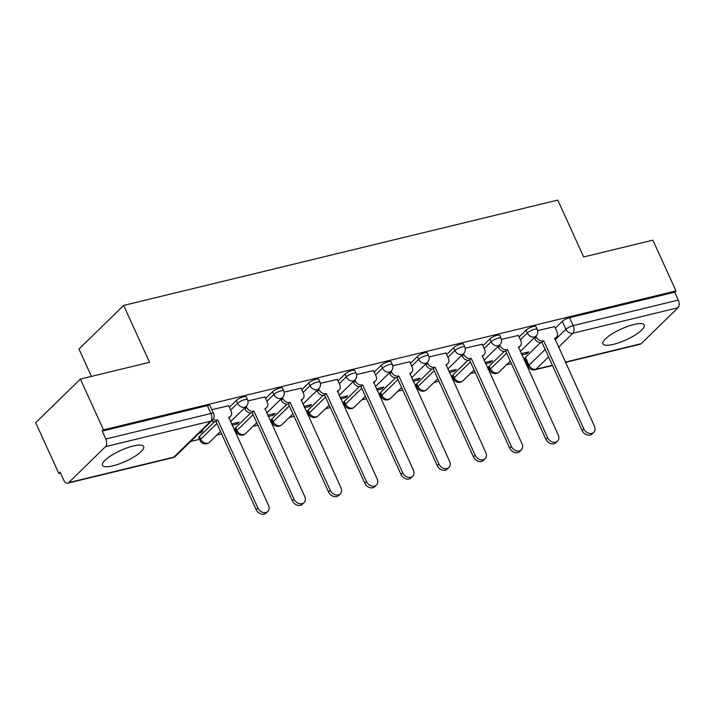 <?xml version="1.0" encoding="UTF-8"?>
<svg xmlns="http://www.w3.org/2000/svg" width="714" height="714" viewBox="0 0 714 714"><rect width="100%" height="100%" fill="white"/><g stroke="black" fill="none" stroke-linecap="round" stroke-linejoin="round"><path stroke-width="1.07" d="M246.268 396.939A5.81 1.526 155.5 0 0 243.581 396.805A5.81 1.526 155.5 0 0 236.334 400.474L237.61 403.276A5.81 1.526 -24.5 0 1 244.866 399.608A5.81 1.526 -24.5 0 1 247.544 399.742L246.268 396.939M282.485 388.148A5.81 1.526 155.5 0 0 279.799 388.014A5.81 1.526 155.5 0 0 272.552 391.683L273.828 394.485A5.81 1.526 -24.5 0 1 281.075 390.817A5.81 1.526 -24.5 0 1 283.761 390.951L282.485 388.148M318.694 379.357A5.81 1.526 155.5 0 0 316.016 379.223A5.81 1.526 155.5 0 0 308.769 382.891L310.046 385.703A5.81 1.526 -24.5 0 1 317.293 382.035A5.81 1.526 -24.5 0 1 319.979 382.16L318.694 379.357M354.912 370.566A5.81 1.526 155.5 0 0 352.234 370.432A5.81 1.526 155.5 0 0 344.987 374.109L346.263 376.912A5.81 1.526 -24.5 0 1 353.51 373.243A5.81 1.526 -24.5 0 1 356.188 373.377L354.912 370.566M391.129 361.784A5.81 1.526 155.5 0 0 388.452 361.65A5.81 1.526 155.5 0 0 381.205 365.318L382.481 368.121A5.81 1.526 -24.5 0 1 389.728 364.452A5.81 1.526 -24.5 0 1 392.405 364.586L391.129 361.784M427.347 352.993A5.81 1.526 155.5 0 0 424.669 352.859A5.81 1.526 155.5 0 0 417.413 356.527L418.699 359.329A5.81 1.526 -24.5 0 1 425.946 355.661A5.81 1.526 -24.5 0 1 428.623 355.795L427.347 352.993M463.564 344.202A5.81 1.526 155.5 0 0 460.878 344.068A5.81 1.526 155.5 0 0 453.631 347.736L454.916 350.547A5.81 1.526 -24.5 0 1 462.163 346.879A5.81 1.526 -24.5 0 1 464.841 347.004L463.564 344.202M499.782 335.41A5.81 1.526 155.5 0 0 497.096 335.277A5.81 1.526 155.5 0 0 489.849 338.954L491.125 341.756A5.81 1.526 -24.5 0 1 498.372 338.088A5.81 1.526 -24.5 0 1 501.058 338.222L499.782 335.41M536 326.628A5.81 1.526 155.5 0 0 533.313 326.494A5.81 1.526 155.5 0 0 526.066 330.163L527.343 332.965A5.81 1.526 -24.5 0 1 534.59 329.297A5.81 1.526 -24.5 0 1 537.276 329.431L536 326.628M613.442 344.362A22.652 5.953 155.5 0 0 635.148 335.027A22.652 5.953 155.5 0 0 644.224 325.057A22.652 5.953 155.5 0 0 633.764 324.531A22.652 5.953 155.5 0 0 612.068 333.875A22.652 5.953 155.5 0 0 602.991 343.845A22.652 5.953 155.5 0 0 613.442 344.362M112.919 465.831A22.652 5.953 155.5 0 0 134.616 456.496A22.652 5.953 155.5 0 0 143.692 446.527A22.652 5.953 155.5 0 0 133.232 446A22.652 5.953 155.5 0 0 111.536 455.345A22.652 5.953 155.5 0 0 102.459 465.314A22.652 5.953 155.5 0 0 112.919 465.831M80.379 379.098L149.556 362.301L123.638 305.44L557.777 200.081L583.686 256.951L652.873 240.163L675.997 290.91L103.503 429.846L80.379 379.098L35.7 422.697L58.825 473.444L60.52 473.034M190.638 441.457L199.545 439.297M216.806 435.112L221.661 433.925M234.549 430.801L235.763 430.506M253.024 426.32L257.879 425.142M270.767 422.01L271.98 421.715M289.241 417.529L294.097 416.351M306.984 413.227L308.198 412.933M325.459 408.738L330.314 407.56M343.193 404.436L344.407 404.142M361.668 399.956L366.532 398.769M379.411 395.645L380.624 395.351M397.885 391.165L402.75 389.987M415.628 386.854L416.842 386.56M434.103 382.374L438.967 381.196M451.846 378.072L453.06 377.777M470.321 373.583L475.176 372.405M488.064 369.281L489.277 368.986M506.538 364.8L511.394 363.613M524.281 360.49L525.495 360.195M91.437 376.412L78.968 349.039L123.638 305.44M58.825 473.444L60.128 472.177L63.733 480.085A5.81 3.302 -103.6 0 0 67.705 483.182A5.81 3.302 -103.6 0 0 68.66 482.637L105.52 446.661A5.81 3.302 -103.6 0 0 105.806 439.021L210.969 413.495A5.81 1.526 -24.5 0 1 213.656 413.629L210.05 405.722A5.81 1.526 -24.5 0 0 207.363 405.588L210.969 413.495A5.81 3.302 -103.6 0 1 210.692 421.144L105.52 446.661M103.503 429.846L102.2 431.113L105.806 439.021M525.424 357.348L529.02 365.256A5.81 1.526 -24.5 0 0 528.378 366.532L524.781 358.633A5.81 1.526 -24.5 0 1 525.424 357.348L540.436 342.702M555.313 328.172L562.284 321.371L565.89 329.279A5.81 1.526 -24.5 0 1 573.137 325.611L678.3 300.085A5.81 3.302 76.4 0 1 678.023 307.734L641.163 343.702A5.81 3.302 76.4 0 1 640.208 344.255L565.372 362.409M678.3 300.085L674.694 292.178L675.997 290.91M485.556 363.774L490.616 362.551L490.027 361.257M490.616 362.551L492.571 360.641L484.967 362.489M518.4 335.428L501.442 339.382M449.338 372.565L454.399 371.334L453.809 370.048M454.399 371.334L456.353 369.433L448.749 371.271M482.182 344.219L465.233 348.173M413.12 381.356L418.181 380.125L417.592 378.839M418.181 380.125L420.135 378.215L412.531 380.062M445.964 353.011L429.016 356.964M376.903 390.139L381.963 388.916L381.383 387.622M381.963 388.916L383.918 387.006L376.314 388.853M409.747 361.793L392.798 365.746M340.685 398.93L345.754 397.707L345.165 396.413M345.754 397.707L347.7 395.797L340.096 397.644M373.538 370.584L356.581 374.538M304.467 407.721L309.537 406.489L308.948 405.204M309.537 406.489L311.491 404.588L303.887 406.427M337.32 379.375L320.363 383.329M268.259 416.512L273.319 415.28L272.73 413.995M273.319 415.28L275.274 413.37L267.67 415.218M301.103 388.166L284.145 392.12M232.041 425.294L237.102 424.071L236.512 422.777M237.102 424.071L239.056 422.161L231.452 424.009M264.885 396.948L247.928 400.902M198.974 433.327L200.884 432.862L200.447 431.89M200.884 432.862L202.838 430.953L200.929 431.417M228.667 405.739L211.844 409.666M199.474 436.45L200.75 439.253A5.81 1.526 -24.5 0 0 200.107 440.538L198.831 437.727A5.81 1.526 155.5 0 1 199.474 436.45L214.486 421.796M229.364 407.275L236.334 400.474M235.691 427.659L236.968 430.462A5.81 1.526 -24.5 0 0 236.325 431.747L235.049 428.944A5.81 1.526 155.5 0 1 235.691 427.659L250.703 413.013M265.581 398.483L272.552 391.683M271.909 418.868L273.185 421.679A5.81 1.526 -24.5 0 0 272.543 422.956L271.266 420.153A5.81 1.526 155.5 0 1 271.909 418.868L286.921 404.222M301.799 389.692L308.769 382.891M308.127 410.086L309.403 412.888A5.81 1.526 -24.5 0 0 308.76 414.174L307.484 411.362A5.81 1.526 155.5 0 1 308.127 410.086L323.13 395.431M338.017 380.91L344.987 374.109M344.344 401.295L345.621 404.097A5.81 1.526 -24.5 0 0 344.978 405.382L343.693 402.571A5.81 1.526 155.5 0 1 344.344 401.295L359.347 386.64M374.234 372.119L381.205 365.318M380.553 392.504L381.838 395.306A5.81 1.526 -24.5 0 0 381.196 396.591L379.91 393.789A5.81 1.526 155.5 0 1 380.553 392.504L395.565 377.858M410.452 363.328L417.413 356.527M416.771 383.713L418.047 386.524A5.81 1.526 -24.5 0 0 417.404 387.8L416.128 384.998A5.81 1.526 155.5 0 1 416.771 383.713L431.783 369.067M446.669 354.537L453.631 347.736M452.988 374.93L454.265 377.733A5.81 1.526 -24.5 0 0 453.622 379.018L452.346 376.207A5.81 1.526 155.5 0 1 452.988 374.93L468 360.275M482.878 345.754L489.849 338.954M489.206 366.139L490.482 368.942A5.81 1.526 -24.5 0 0 489.84 370.227L488.563 367.415A5.81 1.526 155.5 0 1 489.206 366.139L504.218 351.484M519.096 336.963L526.066 330.163M521.773 354.983L526.834 353.76L526.245 352.466M526.834 353.76L528.788 351.85L521.184 353.698M554.617 326.637L537.66 330.591M102.2 431.113L207.363 405.588M674.694 292.178L569.531 317.703A5.81 1.526 155.5 0 0 562.284 321.371M535.964 336.071L536.366 336.954A5.81 4.525 45.7 0 0 543.336 340.926L541.64 342.577A5.81 4.525 -134.3 0 1 534.679 338.606L534.277 337.722M543.684 340.837L583.775 428.819A6.685 5.203 45.7 0 0 593.789 432.309A6.685 5.203 45.7 0 0 594.459 426.231L554.716 338.168A5.81 4.525 45.7 0 0 556.447 337.222L554.751 338.873A5.81 4.525 -134.3 0 1 554.68 338.945M593.789 432.309L592.093 433.96A6.685 5.203 -134.3 0 1 582.089 430.471L541.988 342.497M556.447 337.222A5.81 4.525 45.7 0 0 557.027 331.939L554.555 326.494M499.755 344.862L500.148 345.737A5.81 4.525 45.7 0 0 507.119 349.717L505.423 351.368A5.81 4.525 -134.3 0 1 498.461 347.397L498.06 346.513M507.467 349.628L547.567 437.611A6.685 5.203 45.7 0 0 557.572 441.091A6.685 5.203 45.7 0 0 558.241 435.022L518.498 346.95A5.81 4.525 45.7 0 0 520.229 346.013L518.534 347.664A5.81 4.525 -134.3 0 1 518.462 347.736M557.572 441.091L555.876 442.751A6.685 5.203 -134.3 0 1 545.871 439.262L505.771 351.279M520.229 346.013A5.81 4.525 45.7 0 0 520.809 340.73L518.337 335.285M463.538 353.653L463.939 354.528A5.81 4.525 45.7 0 0 470.901 358.499L469.214 360.159A5.81 4.525 -134.3 0 1 462.244 356.179L461.842 355.304M471.249 358.419L511.349 446.402A6.685 5.203 45.7 0 0 521.354 449.882A6.685 5.203 45.7 0 0 522.023 443.805L482.28 355.742A5.81 4.525 45.7 0 0 484.012 354.796L482.316 356.456A5.81 4.525 -134.3 0 1 482.245 356.518M521.354 449.882L519.658 451.534A6.685 5.203 -134.3 0 1 509.653 448.053L469.562 360.07M484.012 354.796A5.81 4.525 45.7 0 0 484.601 349.512L482.12 344.077M427.32 362.435L427.722 363.319A5.81 4.525 45.7 0 0 434.683 367.291L432.996 368.942A5.81 4.525 -134.3 0 1 426.026 364.97L425.624 364.095M435.031 367.21L475.131 455.184A6.685 5.203 45.7 0 0 485.136 458.674A6.685 5.203 45.7 0 0 485.806 452.596L446.063 364.533A5.81 4.525 45.7 0 0 447.794 363.587L446.098 365.238A5.81 4.525 -134.3 0 1 446.027 365.309M485.136 458.674L483.44 460.325A6.685 5.203 -134.3 0 1 473.436 456.844L433.344 368.861M447.794 363.587A5.81 4.525 45.7 0 0 448.383 358.303L445.902 352.859M391.102 371.226L391.504 372.11A5.81 4.525 45.7 0 0 398.474 376.082L396.779 377.733A5.81 4.525 -134.3 0 1 389.808 373.761L389.407 372.878M398.823 375.992L438.914 463.975A6.685 5.203 45.7 0 0 448.919 467.465A6.685 5.203 45.7 0 0 449.597 461.387L409.845 373.324A5.81 4.525 45.7 0 0 411.576 372.378L409.89 374.029A5.81 4.525 -134.3 0 1 409.818 374.1M448.919 467.465L447.223 469.116A6.685 5.203 -134.3 0 1 437.218 465.626L397.127 377.652M411.576 372.378A5.81 4.525 45.7 0 0 412.165 367.094L409.684 361.65M354.885 380.018L355.286 380.892A5.81 4.525 45.7 0 0 362.257 384.873L360.561 386.524A5.81 4.525 -134.3 0 1 353.591 382.552L353.189 381.669M362.605 384.784L402.696 472.766A6.685 5.203 45.7 0 0 412.701 476.247A6.685 5.203 45.7 0 0 413.379 470.178L373.627 382.106A5.81 4.525 45.7 0 0 375.359 381.169L373.672 382.82A5.81 4.525 -134.3 0 1 373.601 382.891M412.701 476.247L411.014 477.907A6.685 5.203 -134.3 0 1 401 474.417L360.909 386.435M375.359 381.169A5.81 4.525 45.7 0 0 375.948 375.885L373.467 370.441M318.667 388.809L319.069 389.683A5.81 4.525 45.7 0 0 326.039 393.655L324.343 395.315A5.81 4.525 -134.3 0 1 317.373 391.334L316.98 390.46M326.387 393.575L366.478 481.557A6.685 5.203 45.7 0 0 376.483 485.038A6.685 5.203 45.7 0 0 377.162 478.96L337.41 390.897A5.81 4.525 45.7 0 0 339.15 389.951L337.454 391.611A5.81 4.525 -134.3 0 1 337.383 391.674M376.483 485.038L374.796 486.689A6.685 5.203 -134.3 0 1 364.792 483.208L324.692 395.226M339.15 389.951A5.81 4.525 45.7 0 0 339.73 384.667L337.249 379.232M282.449 397.591L282.851 398.474A5.81 4.525 45.7 0 0 289.822 402.446L288.126 404.097A5.81 4.525 -134.3 0 1 281.164 400.126L280.763 399.251M290.17 402.366L330.261 490.339A6.685 5.203 45.7 0 0 340.275 493.829A6.685 5.203 45.7 0 0 340.944 487.751L301.201 399.688A5.81 4.525 45.7 0 0 302.932 398.742L301.237 400.393A5.81 4.525 -134.3 0 1 301.165 400.465M340.275 493.829L338.579 495.48A6.685 5.203 -134.3 0 1 328.574 492L288.474 404.017M302.932 398.742A5.81 4.525 45.7 0 0 303.512 393.459L301.04 388.014M246.241 406.382L246.633 407.266A5.81 4.525 45.7 0 0 253.604 411.237L251.908 412.888A5.81 4.525 -134.3 0 1 244.947 408.917L244.545 408.033M253.952 411.148L294.052 499.131A6.685 5.203 45.7 0 0 304.057 502.62A6.685 5.203 45.7 0 0 304.726 496.542L264.983 408.479A5.81 4.525 45.7 0 0 266.715 407.533L265.019 409.184A5.81 4.525 -134.3 0 1 264.948 409.256M304.057 502.62L302.361 504.271A6.685 5.203 -134.3 0 1 292.356 500.782L252.256 412.808M266.715 407.533A5.81 4.525 45.7 0 0 267.304 402.25L264.823 396.805M213.227 419.216A5.81 4.525 45.7 0 0 217.386 420.028L215.699 421.679A5.81 4.525 -134.3 0 1 211.665 420.939M217.734 419.939L257.834 507.922A6.685 5.203 45.7 0 0 267.839 511.402A6.685 5.203 45.7 0 0 268.509 505.334L228.766 417.262A5.81 4.525 45.7 0 0 230.497 416.324L228.801 417.976A5.81 4.525 -134.3 0 1 228.73 418.047M267.839 511.402L266.143 513.063A6.685 5.203 -134.3 0 1 256.139 509.573L216.047 421.59M230.497 416.324A5.81 4.525 45.7 0 0 231.086 411.041L228.605 405.597M68.66 482.637L173.832 457.121L210.692 421.144A5.81 4.525 45.7 0 0 212.424 420.198A5.81 5.81 0 0 0 213.656 413.629M548.575 356.946L535.991 369.227A5.81 4.525 -134.3 0 1 529.02 365.256L545.175 349.485M555.081 339.819L565.89 329.279A5.81 4.525 -134.3 0 0 572.851 333.251L558.482 347.281M528.378 366.532A5.81 5.81 0 0 0 535.036 369.772A5.81 3.302 76.4 0 0 535.991 369.227L552.359 365.256M565.247 362.132L641.163 343.702M678.023 307.734L572.851 333.251A5.81 3.302 -103.6 0 0 573.137 325.611L569.531 317.703M200.107 440.538A5.81 5.81 0 0 0 209.452 442.287A5.81 4.525 45.7 0 1 207.72 443.224A5.81 4.525 45.7 0 1 200.75 439.253L216.904 423.491M230.649 410.077L237.61 403.276A5.81 4.525 45.7 0 0 244.581 407.248A5.81 4.525 -134.3 0 0 246.312 406.311A5.81 5.81 0 0 0 247.544 399.742M236.325 431.747A5.81 5.81 0 0 0 245.67 433.496A5.81 4.525 45.7 0 1 243.938 434.442A5.81 4.525 45.7 0 1 236.968 430.462L253.122 414.7M266.866 401.286L273.828 394.485A5.81 4.525 45.7 0 0 280.798 398.466A5.81 4.525 -134.3 0 0 282.53 397.519A5.81 5.81 0 0 0 283.761 390.951M272.543 422.956A5.81 5.81 0 0 0 281.887 424.705A5.81 4.525 45.7 0 1 280.156 425.651A5.81 4.525 45.7 0 1 273.185 421.679L289.34 405.909M303.075 392.504L310.046 385.703A5.81 4.525 45.7 0 0 317.016 389.674A5.81 4.525 -134.3 0 0 318.747 388.728A5.81 5.81 0 0 0 319.979 382.16M308.76 414.174A5.81 5.81 0 0 0 318.105 415.914A5.81 4.525 45.7 0 1 316.373 416.86A5.81 4.525 45.7 0 1 309.403 412.888L325.557 397.118M339.293 383.713L346.263 376.912A5.81 4.525 45.7 0 0 353.234 380.883A5.81 4.525 -134.3 0 0 354.965 379.937A5.81 5.81 0 0 0 356.188 373.377M344.978 405.382A5.81 5.81 0 0 0 354.322 407.132A5.81 4.525 45.7 0 1 352.582 408.069A5.81 4.525 45.7 0 1 345.621 404.097L361.775 388.336M375.51 374.921L382.481 368.121A5.81 4.525 45.7 0 0 389.442 372.092A5.81 4.525 -134.3 0 0 391.183 371.155A5.81 5.81 0 0 0 392.405 364.586M381.196 396.591A5.81 5.81 0 0 0 390.531 398.341A5.81 4.525 45.7 0 1 388.8 399.287A5.81 4.525 45.7 0 1 381.838 395.306L397.993 379.545M411.728 366.13L418.699 359.329A5.81 4.525 45.7 0 0 425.66 363.31A5.81 4.525 -134.3 0 0 427.4 362.364A5.81 5.81 0 0 0 428.623 355.795M417.404 387.8A5.81 5.81 0 0 0 426.749 389.549A5.81 4.525 45.7 0 1 425.017 390.496A5.81 4.525 45.7 0 1 418.047 386.524L434.201 370.753M447.946 357.348L454.916 350.547A5.81 4.525 45.7 0 0 461.878 354.519A5.81 4.525 -134.3 0 0 463.609 353.573A5.81 5.81 0 0 0 464.841 347.004M453.622 379.018A5.81 5.81 0 0 0 462.967 380.758A5.81 4.525 45.7 0 1 461.235 381.704A5.81 4.525 45.7 0 1 454.265 377.733L470.419 361.962M484.163 348.557L491.125 341.756A5.81 4.525 45.7 0 0 498.095 345.728A5.81 4.525 -134.3 0 0 499.827 344.782A5.81 5.81 0 0 0 501.058 338.222M489.84 370.227A5.81 5.81 0 0 0 499.184 371.976A5.81 4.525 45.7 0 1 497.453 372.913A5.81 4.525 45.7 0 1 490.482 368.942L506.637 353.18M520.381 339.766L527.343 332.965A5.81 4.525 45.7 0 0 534.313 336.937A5.81 4.525 -134.3 0 0 536.044 335.999A5.81 5.81 0 0 0 537.276 329.431M175.564 456.175A5.81 4.525 45.7 0 1 173.832 457.121A5.81 3.302 76.4 0 1 172.877 457.665A5.81 5.81 0 0 0 175.564 456.175L212.424 420.198M543.336 340.926L541.64 342.577M536.366 336.954L534.679 338.606M583.775 428.819L582.089 430.471M507.119 349.717L505.423 351.368M500.148 345.737L498.461 347.397M547.567 437.611L545.871 439.262M470.901 358.499L469.214 360.159M463.939 354.528L462.244 356.179M511.349 446.402L509.653 448.053M434.683 367.291L432.996 368.942M427.722 363.319L426.026 364.97M475.131 455.184L473.436 456.844M398.474 376.082L396.779 377.733M391.504 372.11L389.808 373.761M438.914 463.975L437.218 465.626M362.257 384.873L360.561 386.524M355.286 380.892L353.591 382.552M402.696 472.766L401 474.417M326.039 393.655L324.343 395.315M319.069 389.683L317.373 391.334M366.478 481.557L364.792 483.208M289.822 402.446L288.126 404.097M282.851 398.474L281.164 400.126M330.261 490.339L328.574 492M253.604 411.237L251.908 412.888M246.633 407.266L244.947 408.917M294.052 499.131L292.356 500.782M217.386 420.028L215.699 421.679M257.834 507.922L256.139 509.573M536.044 335.999L520.176 351.484M510.269 361.15L499.184 371.976M499.827 344.782L483.958 360.275M474.051 369.941L462.967 380.758M463.609 353.573L447.74 369.067M437.843 378.732L426.749 389.549M427.4 362.364L411.523 377.858M401.625 387.515L390.531 398.341M391.183 371.155L375.305 386.64M365.407 396.306L354.322 407.132M354.965 379.937L339.096 395.431M329.19 405.097L318.105 415.914M318.747 388.728L302.879 404.222M292.972 413.888L281.887 424.705M282.53 397.519L266.661 413.013M256.754 422.67L245.67 433.496M246.312 406.311L230.443 421.796M220.546 431.461L209.452 442.287M67.705 483.182L172.877 457.665M535.036 369.772L552.493 365.532"/></g></svg>
